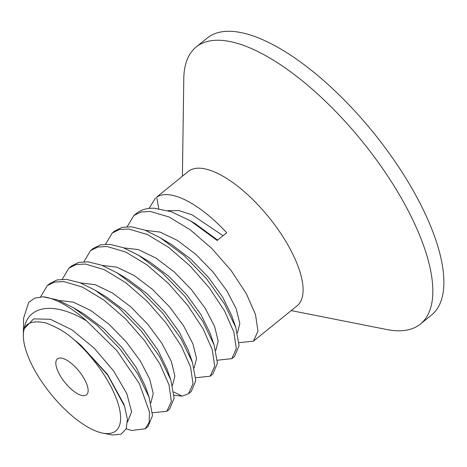 <?xml version="1.0" encoding="UTF-8"?>
<svg xmlns="http://www.w3.org/2000/svg" width="467" height="467" viewBox="0 0 467 467"><rect width="100%" height="100%" fill="white"/><g stroke="black" fill="none" stroke-linecap="round" stroke-linejoin="round"><path stroke-width="0.7" d="M182.41 176.205L183.776 78.765A178.207 69.682 51 0 1 196.163 47.009L207.22 38.06A178.207 69.682 51 0 1 238.281 32.089A178.207 69.682 51 0 1 395.304 161.967A178.207 69.682 51 0 1 431.496 315.067L420.44 324.016A178.207 69.682 51 0 1 389.379 329.988A178.207 69.682 51 0 1 386.804 329.527L291.215 310.59M196.163 47.009A178.207 69.682 51 0 1 227.225 41.038A178.207 69.682 51 0 1 384.248 170.916A178.207 69.682 51 0 1 420.44 324.016M253.482 341.138L297.076 305.844A86.459 33.805 -129 0 0 279.517 231.568A86.459 33.805 -129 0 0 203.338 168.564A86.459 33.805 -129 0 0 188.265 171.459L156.667 197.121A86.459 33.805 -129 0 1 170.7 194.984A86.459 33.805 -129 0 1 226.723 232.741L217.173 240.47L190.332 220.774L171.278 211.726L154.338 208.235C147.706 208.008 142.172 209.414 137.73 212.456L133.854 215.515L141.133 211.995L150.345 211.469L168.966 216.962L190.18 229.752L211.831 248.491L231.13 270.545L246.272 293.55L255.496 314.495L257.965 331.126L253.482 341.138L239.063 342.69M145.26 428.764L147.963 426.569L152.499 415.636L149.171 397.493L137.829 373.904L119.826 348.732L97.492 325.604L73.728 307.864L57.459 299.925L43.186 296.784A86.459 33.805 51 0 1 86.629 320.946L116.814 350.554L139.335 383.553L149.51 412.034L149.166 422.267L145.26 428.764L131.606 430.51L126.207 428.77M40.606 296.86L47.278 285.611L54.551 282.097L63.763 281.566L82.525 287.123L103.814 300.007L125.401 318.745L144.642 340.764L159.837 363.904L168.978 384.808L171.383 401.252L166.906 411.24L152.481 412.793M166.906 411.24L169.609 409.045L174.138 398.217L170.829 379.992L159.539 356.496L141.495 331.237L119.044 307.998L95.326 290.316L80.003 282.728L66.472 279.377L57.225 279.914L49.981 283.422L47.272 285.611M62.274 279.243L68.918 268.087L76.168 264.579L85.408 264.042L104.269 269.646L125.559 282.558L147.064 301.233L166.31 323.269L181.412 346.263L190.571 367.103L193.023 383.746L188.545 393.71L182.089 396.139L174.127 395.269M188.551 393.71L191.254 391.521L195.79 380.64L192.474 362.474L181.178 338.954L163.141 313.707L140.725 290.503L117.019 272.816L101.648 265.203L88.117 261.853L78.905 262.384L71.626 265.898L68.918 268.087M83.92 261.718L90.563 250.563L97.842 247.049L107.054 246.518L125.728 252.034L146.971 264.859L168.605 283.603L187.909 305.687L203.098 328.803L212.257 349.707L214.668 366.21L210.197 376.186L195.772 377.739M210.197 376.186L212.899 373.997L217.429 363.168L214.125 344.967L202.806 321.401L184.716 296.101L162.329 272.944L138.693 255.309L123.323 247.691L109.763 244.329L100.504 244.866L93.272 248.374L90.563 250.563M105.565 244.194L112.208 233.039L119.447 229.53L128.699 228.993L147.56 234.592L168.832 247.492L190.244 266.079L209.496 288.086L224.674 311.15L233.856 332.043L236.314 348.691L231.836 358.662L217.418 360.215M231.842 358.662L234.545 356.473L239.075 345.633L235.782 327.466L224.481 303.924L206.531 278.776L184.074 255.507L160.315 237.773L144.957 230.161L131.408 226.804L122.196 227.33L114.917 230.85L112.208 233.039M43.186 296.784L34.926 298.086L28.738 302.283L23.589 318.237L23.35 335.16A69.595 27.214 51 0 1 23.846 330.443L24.115 328.797L33.612 318.868L50.483 319.305L71.906 329.801L94.223 348.213L113.615 370.938L126.796 393.599L131.63 411.806L127.491 422.01M80.908 345.247L72.438 338.295A69.595 27.214 51 0 1 117.672 402.268A69.595 27.214 51 0 1 103.645 433.271A69.595 27.214 51 0 1 102.641 433.09L112.267 434.981L120.982 434.222L126.178 428.84L127.415 419.284L124.514 406.261L107.731 375.089L80.908 345.247L107.521 374.376L123.697 403.879M102.641 433.09A69.595 27.214 51 0 1 50.833 393.973A69.595 27.214 51 0 1 23.35 335.16M86.629 320.946C53.793 301.057 27.798 305.529 24.115 328.797M58.889 300.456L73.436 302.178L90.872 310.549L109.214 324.437L126.359 342.019L140.363 361.014L149.656 378.988L153.252 393.617L150.853 402.986M80.534 282.932L95.081 284.648L112.518 293.025L130.859 306.912L148.004 324.489L162.008 343.49L171.301 361.464L174.897 376.093L172.498 385.462M127.211 226.67L133.854 215.515M149.043 208.428L155.499 197.99M73.722 307.864L84.229 314.174L103.656 328.692L121.759 347.36L136.241 367.488L145.278 386.162L149.171 397.493M95.326 290.316L105.892 296.662L125.302 311.168L143.398 329.83L157.875 349.946L167.239 369.572M72.438 338.295C65.462 332.23 56.688 327.139 46.128 323.03C32.982 320.21 25.551 322.685 23.846 330.443M82.501 395.602A23.128 9.042 -129 0 0 86.535 394.825A23.128 9.042 -129 0 0 81.836 374.954A23.128 9.042 -129 0 0 61.463 358.101A23.128 9.042 -129 0 0 57.429 358.878A23.128 9.042 -129 0 0 62.129 378.743A23.128 9.042 -129 0 0 82.501 395.602M102.18 265.408L116.727 267.124L134.163 275.501L152.505 289.388L169.649 306.965L183.654 325.966L192.947 343.94L196.543 358.568L194.144 367.938M123.825 247.884L138.372 249.6L155.809 257.977L174.144 271.864L191.295 289.441L205.299 308.442L214.592 326.415L218.188 341.044L215.789 350.413M145.47 230.359L160.018 232.076L177.454 240.452L195.796 254.34L212.94 271.917L226.944 290.918L236.238 308.891L239.828 323.514L237.434 332.889M117.019 272.816L128.285 279.593L147.286 293.941L164.979 312.23L179.211 331.914L188.277 350.285L192.474 362.474M138.693 255.309L150.082 262.162L169.072 276.54L186.742 294.84L200.938 314.519L209.957 332.866L214.125 344.967M160.315 237.773L171.792 244.679L190.805 259.097L208.48 277.433L222.666 297.135L231.655 315.482L235.782 327.466M158.762 208.615L156.667 197.121M168.073 210.681L178.808 210.57L192.1 214.843L223.045 235.718M173.823 392.011L182.089 396.139M195.095 223.57L217.634 240.102M124.514 406.261L123.702 403.885M166.982 368.825L170.513 379.105M195.381 223.74L190.332 220.774"/></g></svg>
